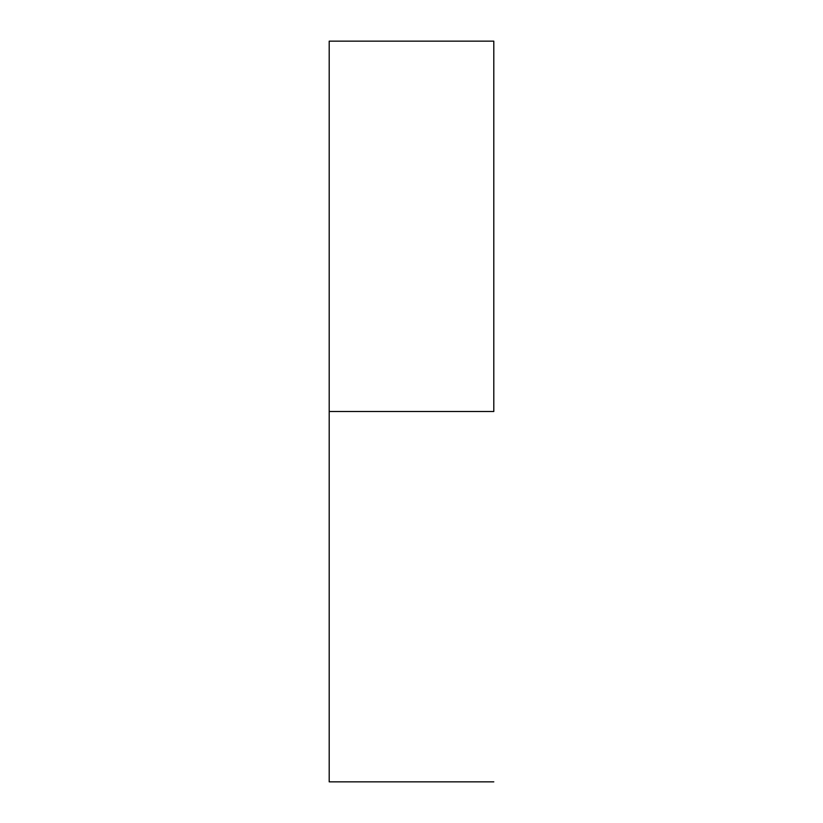 <?xml version="1.0" encoding="UTF-8"?>
<svg xmlns="http://www.w3.org/2000/svg" width="823" height="823" viewBox="0 0 823 823"><rect width="100%" height="100%" fill="white"/><g stroke="black" fill="none" stroke-linecap="round" stroke-linejoin="round"><path stroke-width="1.23" d="M493.8 411.5L329.2 411.5L329.2 781.85L329.2 411.5L493.8 411.5L493.8 41.15L493.8 411.5M329.2 41.15L329.2 411.5L329.2 41.15L493.8 41.15M493.8 781.85L329.2 781.85"/></g></svg>
